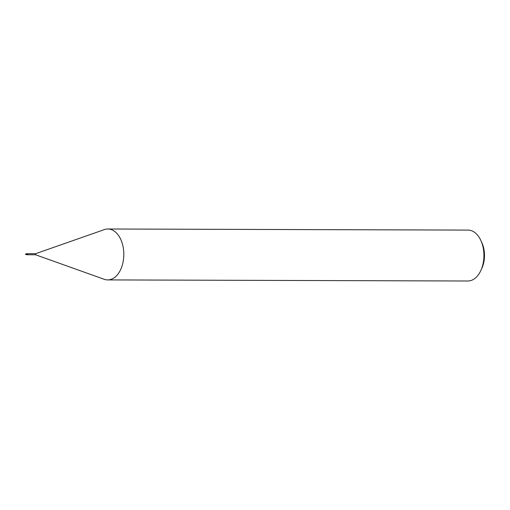 <?xml version="1.0" encoding="UTF-8"?>
<svg xmlns="http://www.w3.org/2000/svg" width="510" height="510" viewBox="0 0 510 510"><rect width="100%" height="100%" fill="white"/><g stroke="black" fill="none" stroke-linecap="round" stroke-linejoin="round"><path stroke-width="0.76" d="M35.502 254.751A0.529 0.331 -89.8 0 0 35.502 253.725M26.31 253.961L27.361 254.324A0.695 0.491 168.3 0 0 27.782 254.318L27.381 254.783M27.113 254.694L27.132 254.732A0.548 0.344 -89.8 0 0 27.132 254.739L27.463 254.707M35.541 254.764L104.238 279.295A25.462 16.02 -89.8 0 0 118.122 273.876A25.462 16.02 -89.8 0 0 122.859 245.712A25.462 16.02 -89.8 0 0 107.871 228.996A25.462 16.02 -89.8 0 0 104.282 229.634M104.129 279.257A25.462 16.02 -89.8 0 0 107.718 279.913L467.836 281.004A25.462 16.02 -89.8 0 0 478.24 274.966A25.462 16.02 -89.8 0 0 480.841 270.523A25.462 16.02 -89.8 0 0 480.93 240.643A25.462 16.02 -89.8 0 0 467.989 230.087L107.871 228.996M107.718 279.913A25.462 16.02 -89.8 0 0 118.122 273.876A25.462 16.02 -89.8 0 0 122.17 243.149A25.462 16.02 -89.8 0 0 104.391 229.596L35.541 253.712M27.381 254.19A0.548 0.344 -89.8 0 0 27.202 253.687L27.757 253.693L27.342 254.662A0.956 0.682 168.3 0 0 27.342 254.662L27.368 254.324M27.247 253.725L27.757 253.693L27.202 253.687A0.529 0.331 -89.8 0 0 27.17 253.687L27.247 253.725A0.657 0.465 168.3 0 0 27.706 253.706M27.757 253.693L27.782 254.318M480.841 270.523L481.873 268.285A21.643 13.617 -89.8 0 0 481.95 242.887L480.93 240.643M25.666 253.891L25.532 254.413L26.023 253.865L27.304 254.809A0.637 0.402 -89.8 0 0 27.374 254.751L27.049 254.509M27.017 254.005L27.361 254.12M25.666 254.343L27.253 254.809M25.653 254.515L26.016 253.821M27.374 254.751L25.991 253.795A0.637 0.402 -89.8 0 1 26.023 253.865M26.297 253.878L25.736 253.878M26.137 253.872L27.368 254.127M25.914 253.891L25.5 254.337M27.004 254.471L27.336 254.662M27.738 254.739L35.572 254.764M27.196 253.687L35.579 253.712M26.418 253.891L27.17 253.891"/></g></svg>

